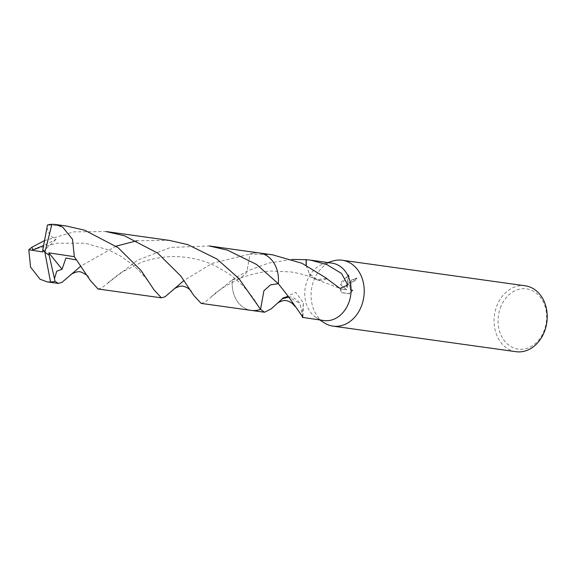 <?xml version="1.0" encoding="UTF-8"?>
<svg xmlns="http://www.w3.org/2000/svg" width="576" height="576" viewBox="0 0 576 576"><rect width="100%" height="100%" fill="white"/><g stroke="black" fill="none" stroke-linecap="round" stroke-linejoin="round"><path stroke-width="0.43" stroke-dasharray="2.88 2.16" d="M332.906 261.007A33.271 26.431 -82 0 0 314.467 278.842A33.271 26.431 -82 0 0 324.274 322.834M331.942 263.117A28.994 23.033 -82 0 0 323.798 263.786A28.994 23.033 -82 0 0 307.728 279.331A28.994 23.033 -82 0 0 316.274 317.664A28.994 23.033 -82 0 0 323.921 320.544M347.825 283.507L346.666 287.474L346.882 283.37L348.854 274.73L341.014 282.557L340.366 284.53L346.543 289.692L340.142 288.799L341.496 292.543L349.394 293.645L352.555 289.973L350.237 290.059L349.949 283.802L353.174 280.894L354.895 280.62A33.271 26.431 98 0 1 356.695 277.747L347.825 283.507M525.24 285.804A33.271 26.431 -82 0 0 497.455 304.409A33.271 26.431 -82 0 0 516.031 351.706M501.156 305.878A30.42 24.163 -82 0 0 510.473 346.32A30.42 24.163 -82 0 0 543.55 332.107A30.42 24.163 -82 0 0 534.233 291.665A30.42 24.163 -82 0 0 501.156 305.878M302.141 316.814L303.365 302.911L295.812 292.414L282.334 298.447A28.994 23.033 -82 0 0 282.406 298.735M272.52 254.815L250.085 254.009L246.701 272.621L240.156 278.446L232.358 279.698A28.994 23.033 -82 0 0 251.302 310.399A28.994 23.033 -82 0 0 260.539 309.355A28.994 23.033 -82 0 1 232.351 279.698L247.536 270.922L268.538 263.081L292.118 259.43M352.894 290.182L349.74 293.861L341.842 292.759L340.481 289.008L346.882 289.901L340.697 284.738L349.2 274.946L347.004 287.676L350.748 280.426L357.041 277.963A32.796 26.057 -82 0 0 355.226 280.822L353.513 281.095L349.582 285.559L350.575 290.268L351.317 290.534L352.555 289.973M288.583 296.842A19.332 15.358 98 0 1 299.851 303.43L288.749 297.079M302.911 317.362L299.851 303.43M303.077 317.455L299.844 303.408M278.273 283.666A28.994 23.033 -82 0 0 275.17 265.27A28.994 23.033 -82 0 0 259.322 252.972A28.994 23.033 -82 0 0 250.085 254.009L212.148 263.362L184.075 280.426M275.17 265.27L275.17 265.262A28.994 23.033 -82 0 0 250.078 254.009A29.002 23.04 -82 0 1 259.322 252.965L259.733 253.03M306.158 265.234L309.29 273.722L317.203 279.634L326.714 278.395M309.312 273.744L309.276 273.701A19.332 15.358 98 0 0 315.05 278.993L340.034 288.418M326.786 278.683A19.332 15.358 98 0 1 315.05 278.993M306.288 265.298L309.29 273.722M66.312 226.001L47.462 225.022M98.028 288.986L101.772 287.863L137.362 260.258L170.568 247.442L209.153 245.959M201.132 303.394L204.869 302.27L232.351 279.698A29.002 23.04 -82 0 0 243.986 307.735A29.002 23.04 -82 0 0 251.302 310.399L251.712 310.457M169.409 240.401L137.074 240.718M116.057 246.161L80.986 266.026M44.309 240.718L73.735 231.862L106.049 231.552M232.351 279.698L240.149 278.453L246.701 272.628L250.085 254.002M46.865 227.534L49.968 235.728L56.088 239.299L43.423 245.57M42.71 251.942L56.088 239.299M42.862 249.725L44.878 252.281M316.274 317.664L319.846 319.975M303.005 316.13L303.365 302.911M211.183 297.022C216.504 291.377 225.922 285.293 239.443 278.777C243.367 276.25 265.457 270.583 272.218 271.102L290.887 271.944C304.286 274.219 308.729 276.242 315.41 279M323.798 263.786L327.866 262.548M108.036 282.672L120.542 272.887L141.379 262.382C149.141 259.438 158.026 257.566 168.041 256.766C185.623 255.874 201.722 259.106 216.346 266.472L227.614 273.046C237.758 279.331 251.114 293.63 256.615 303.451M36.446 248.674L56.959 243.223L85.176 243.216L108.691 249.955L120.434 256.025L131.537 263.873L139.615 271.238L146.232 278.69L153.274 288.648"/><path stroke-width="0.86" d="M319.846 319.975L324.274 322.834A33.271 26.431 -82 0 0 333.05 326.138A33.271 26.431 -82 0 0 360.835 307.534A33.271 26.431 -82 0 0 342.259 260.237A33.271 26.431 -82 0 0 332.906 261.007L327.866 262.548M288.749 297.079L282.406 298.735L271.224 308.858L264.492 312.242L260.539 309.355L263.923 290.75L270.468 284.918L278.273 283.666L287.942 295.92L303.077 317.455A28.994 23.033 98 0 1 302.904 317.455L323.921 320.544A28.994 23.033 -82 0 0 348.134 304.33A28.994 23.033 -82 0 0 331.942 263.117L310.702 260.15L326.981 264.679L341.554 273.478L347.818 284.998L340.034 288.418L326.786 278.683A28.994 23.033 -82 0 0 326.714 278.395L301.961 263.261L272.52 254.815L259.733 253.03M333.05 326.138L516.031 351.706A33.271 26.431 -82 0 0 543.823 333.094A33.271 26.431 -82 0 0 525.24 285.804L342.259 260.237M302.681 317.578L302.141 316.814M260.539 309.355L238.896 278.518L216.994 259.034L187.783 244.62L169.409 240.401L106.049 231.552L124.43 235.764L157.759 253.159L180.857 276.091L193.716 295.358L201.132 303.394L251.302 310.399A29.002 23.04 -82 0 0 260.539 309.362L263.923 290.743L270.475 284.911L278.273 283.673A28.994 23.033 -82 0 0 278.273 283.666A28.994 23.033 -82 0 0 275.17 265.262M282.334 298.447A19.332 15.358 98 0 1 288.583 296.842M292.118 259.43L306.058 259.675A28.994 23.033 98 0 1 306.23 259.675L310.702 260.15M306.058 259.675L306.158 265.234M306.23 259.675L306.288 265.298M84.679 230.213L66.312 226.001L55.289 224.46L62.712 227.146L72.504 239.306L74.34 256.68L90.324 280.462L98.028 288.986L161.388 297.842L154.015 289.858L141.156 270.598L118.08 247.651L84.679 230.213M54.475 278.647L49.118 255.154L44.878 252.281L51.912 224.294A28.994 23.033 -82 0 0 47.462 225.022L42.811 249.718L44.878 252.281L50.544 282.046A28.994 23.033 -82 0 0 55.001 281.318L54.475 278.647L56.722 271.202L62.078 269.237L65.93 258.012L76.37 259.934M51.912 224.294L55.289 224.46M184.075 280.426L165.132 296.719L161.388 297.842M266.638 255.629A29.002 23.04 -82 0 0 259.322 252.965L209.153 245.959L227.527 250.164L256.529 264.449L278.273 283.666A29.002 23.04 -82 0 0 266.638 255.629M80.986 266.026L62.028 282.312L58.291 283.435L55.001 281.318M50.544 282.046L47.268 281.894L40.061 279.238L30.571 267.127L28.8 249.754L31.925 247.219L44.309 240.718M137.074 240.718L116.057 246.161M43.423 245.57L32.803 249.876L31.925 247.219M42.854 249.775L42.71 251.942L28.8 249.754M49.118 255.154L48.866 252.878L62.078 269.237M49.169 255.161L44.878 252.281M48.866 252.878L74.34 256.68M251.712 310.457L264.492 312.242M276.941 303.674C276.854 303.25 283.219 299.39 286.913 300.823C290.441 301.774 293.033 303.595 294.689 306.295M47.268 281.894L58.291 283.435M70.675 274.932C70.438 274.486 77.501 270.403 81.079 272.088C85.795 274.19 88.243 275.954 88.423 277.366M256.385 303.077L256.615 303.451M35.186 249.17L36.446 248.674M173.851 289.267C173.628 288.878 180.281 284.983 183.73 286.402C187.294 287.374 189.893 289.166 191.527 291.78"/></g></svg>
